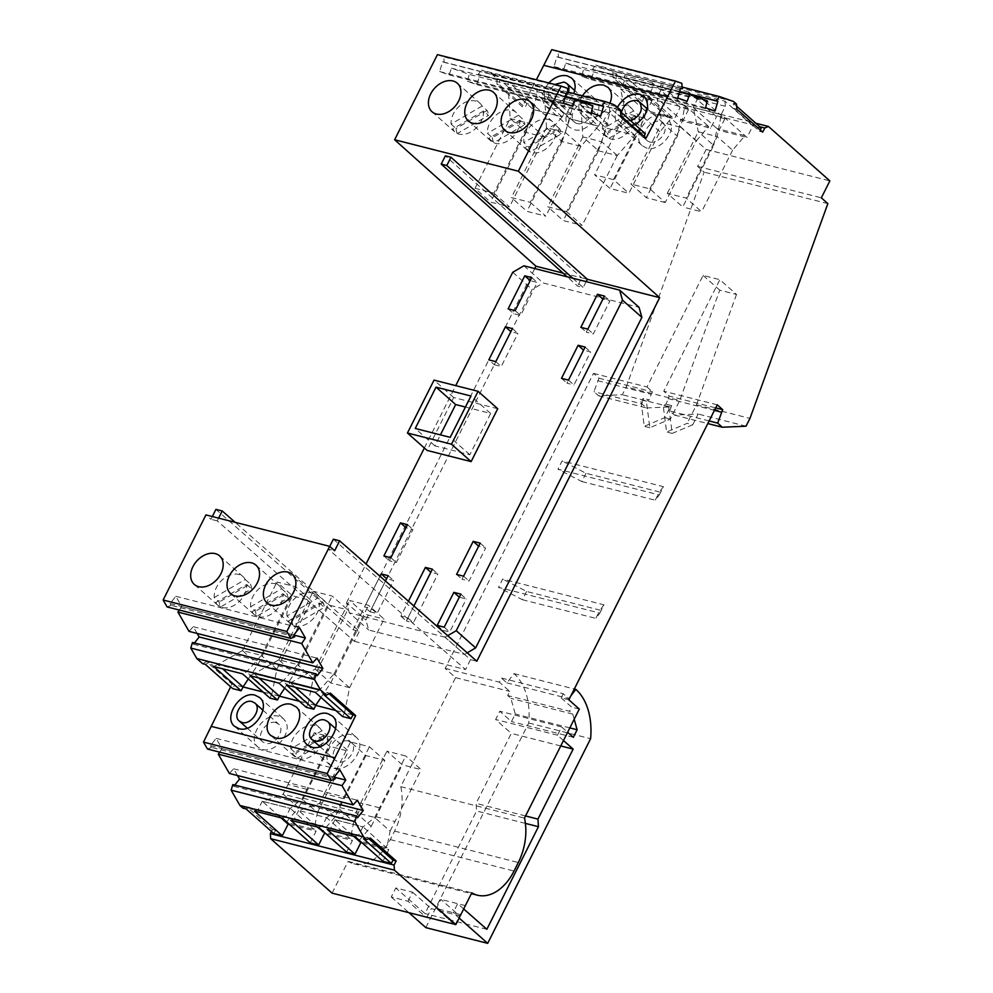 <?xml version="1.0" encoding="UTF-8"?>
<svg xmlns="http://www.w3.org/2000/svg" width="993" height="993" viewBox="0 0 993 993"><rect width="100%" height="100%" fill="white"/><g stroke="black" fill="none" stroke-linecap="round" stroke-linejoin="round"><path stroke-width="0.74" stroke-dasharray="4.96 3.72" d="M202.646 663.709L206.569 661.648L231.928 684.127L230.637 686.796M192.468 642.496L193.486 644.246L194.454 643.005M197.148 633.447L193.263 626.695L189.03 631.374M179.311 610.05L181.682 606.549L175.773 596.284L170.076 603.57L171.081 605.32L167.134 606.959M212.328 516.521L210.938 519.289L205.948 514.908M534.768 268.569L353.086 629.798L215.928 509.372M437.429 54.64L443.797 56.874L444.169 62.36L442.568 61.789L439.676 71.558L449.084 74.872L451.492 68.157L469.18 74.376L467.542 81.364L476.95 84.666L479.842 74.897L478.229 74.326L481.468 70.118L488.668 72.65L612.396 104.091M620.625 110.248L496.897 78.807L493.049 75.257A28.598 18.693 104.3 0 0 488.668 72.65M496.897 78.807L497.009 84.306L522.318 106.748L536.357 79.788M551.76 49.65L558.116 51.884L558.488 57.358L556.887 56.8L553.995 66.568L563.416 69.87L565.824 63.167L583.499 69.373L581.861 76.362L591.282 79.676L594.162 69.895L592.56 69.336L595.788 65.128L609.826 70.056L612.793 72.688L613.115 77.752L638.983 100.678L641.056 96.544L644.718 95.005L706.135 149.447L697.607 166.39L704.136 172.161L626.235 386.935L679.708 400.527L719.739 290.179L736.508 294.437L719.863 279.678L663.758 391.23L669.232 396.083L715.692 407.887M332.096 893.141L348.059 861.39A47.664 31.168 104.3 0 0 353.694 863.749A47.664 31.168 104.3 0 0 390.299 839.594L394.581 831.091A47.664 31.168 104.3 0 0 400.75 786.667L455.576 677.636L445.137 668.376L593.504 373.38L598.978 378.234L593.938 391.676L598.58 395.797L622.313 394.742L626.235 386.935M242.913 808.116L246.562 806.577L272.43 829.503L271.449 831.426M232.821 784.594L233.827 786.344L234.807 785.091M237.488 775.533L233.616 768.781L229.383 773.473M219.652 752.148L222.022 748.648L216.114 738.37L210.429 745.656L211.435 747.406L207.475 749.045M572.762 278.226L583.152 287.523L577.566 286.096L567.164 276.799M587.335 279.269L581.737 277.854L577.566 286.096M586.143 281.627L583.152 287.523M193.486 644.246L317.214 675.699M181.682 606.549L293.829 635.061M175.773 596.284L299.501 627.725M193.263 626.695L316.99 658.136M170.076 603.57L293.804 635.011M563.031 273.1L581.737 277.854L445.373 155.839M567.524 88.327L443.797 56.874M566.246 93.379L444.169 62.36M519.86 120.24L488.817 138.3A19.066 13.666 -48.4 0 0 490.989 141.056A19.066 13.666 -48.4 0 0 495.333 143.315A19.066 13.666 -48.4 0 0 512.189 137.58A19.066 13.666 -48.4 0 0 519.86 120.24L524.838 124.646A19.066 13.666 -48.4 0 0 523.435 119.681L518.458 115.262A19.066 13.666 -48.4 0 0 516.286 112.519A19.066 13.666 -48.4 0 0 511.954 110.26A19.066 13.666 -48.4 0 0 495.085 115.995A19.066 13.666 -48.4 0 0 487.414 133.335L492.391 137.742L523.435 119.681M492.391 137.742A19.066 13.666 -48.4 0 0 493.794 142.707L524.838 124.646M488.817 138.3L493.794 142.707M518.458 115.262L487.414 133.335M548.297 119.495A19.066 13.666 -48.4 0 0 531.441 125.23A19.066 13.666 -48.4 0 0 523.77 142.57L554.814 124.51A19.066 13.666 -48.4 0 0 552.642 121.754A19.066 13.666 -48.4 0 0 548.297 119.495M528.748 146.976A19.066 13.666 -48.4 0 0 530.15 151.941L561.182 133.881A19.066 13.666 -48.4 0 0 559.779 128.916L528.748 146.976L523.77 142.57M530.15 151.941L525.173 147.535A19.066 13.666 -48.4 0 0 527.345 150.291A19.066 13.666 -48.4 0 0 531.677 152.55A19.066 13.666 -48.4 0 0 548.546 146.815A19.066 13.666 -48.4 0 0 556.217 129.475L525.173 147.535M559.779 128.916L554.814 124.51M561.182 133.881L556.217 129.475M483.517 110.993A19.066 13.666 131.6 0 1 475.846 128.333A19.066 13.666 131.6 0 1 458.977 134.067A19.066 13.666 131.6 0 1 454.645 131.808A19.066 13.666 131.6 0 1 452.473 129.065L457.45 133.472L488.482 115.411L483.517 110.993L452.473 129.065M482.114 106.028L451.07 124.088A19.066 13.666 131.6 0 1 458.741 106.76A19.066 13.666 131.6 0 1 475.597 101.013A19.066 13.666 131.6 0 1 479.942 103.284A19.066 13.666 131.6 0 1 482.114 106.028L487.079 110.434A19.066 13.666 131.6 0 1 488.482 115.411M487.079 110.434L456.048 128.507A19.066 13.666 131.6 0 0 457.45 133.472M451.07 124.088L456.048 128.507M467.206 652.811L464.501 654.387L368.738 630.046L365.896 620.004L532.136 289.472L543.283 282.993L639.045 307.333M333.363 539.211L470.521 659.65L476.814 661.239M353.086 629.798L359.379 631.399L235.155 522.33M218.621 518.123L217.231 520.878L354.389 641.317L359.379 631.399M354.389 641.317L465.543 669.555L328.373 549.129L334.666 550.73M470.521 659.65L465.543 669.555M447.706 635.681L445.1 637.196L464.501 654.387M445.1 637.196L349.337 612.855L368.738 630.046M349.337 612.855L346.507 602.813L365.896 620.004M512.736 272.281L532.136 289.472M523.882 265.801L543.283 282.993M497.729 408.731L453.689 397.535L427.089 450.425M413.882 605.991L407.875 617.944L400.887 616.169L408.421 601.187M385.445 581.029L371.531 608.709L364.53 606.934L379.984 576.225M346.507 602.813L366.032 563.974M424.359 448.004L455.737 385.632M460.851 594.137L466.313 598.978L459.325 597.203L442.704 630.257L449.692 632.032L466.313 598.978M444.219 627.179L449.692 632.032M437.23 625.404L442.704 630.257M453.689 397.535L434.04 380.12M465.444 407.043L490.629 413.448L469.838 454.757L434.897 445.882L440.433 434.872M469.838 454.757L450.201 437.354M490.629 413.448L470.98 396.033M434.897 445.882L415.248 428.467M602.912 299.116L586.317 332.183L593.305 333.958L609.925 300.904L602.937 299.129M604.452 296.063L609.925 300.904M580.843 327.342L586.317 332.183M587.831 329.117L593.305 333.958M478.651 546.187L462.043 579.254L469.044 581.029L485.664 547.975L478.676 546.2M480.19 543.134L485.664 547.975M456.581 574.413L462.043 579.254M463.57 576.188L469.044 581.029M405.951 527.717L389.355 560.784L396.344 562.559L412.964 529.505L405.976 527.73M407.49 524.652L412.964 529.505M383.881 555.931L389.355 560.784M390.87 557.706L396.344 562.559M508.143 308.86L513.617 313.714L520.605 315.489L537.225 282.434L530.237 280.659L513.617 313.714M515.131 310.635L520.605 315.489M531.751 277.581L537.225 282.434M407.875 617.944L413.349 622.797L437.863 574.041L430.875 572.266L406.36 621.022L413.349 622.797M400.887 616.169L406.36 621.022M432.389 569.188L437.863 574.041M568.492 380.108L573.954 384.961L590.587 351.907L583.586 350.132L566.966 383.186L573.954 384.961M561.492 378.333L566.966 383.186M585.113 347.066L590.587 351.907M494.266 364.716L501.254 366.491L517.887 333.437L510.899 331.662L494.266 364.716L488.804 359.863M512.413 328.584L517.887 333.437M495.792 361.638L501.254 366.491M370.004 611.787L376.992 613.562L393.625 580.508L386.625 578.733L370.004 611.787L364.53 606.934M388.151 575.655L393.625 580.508M371.531 608.709L376.992 613.562M217.231 520.878L210.938 519.289M250.571 606.822L281.64 588.75A19.066 13.666 -48.4 0 0 279.443 585.944A19.066 13.666 -48.4 0 0 275.111 583.685A19.066 13.666 -48.4 0 0 258.217 589.445A19.066 13.666 -48.4 0 0 250.571 606.822L255.549 611.229A19.066 13.666 -48.4 0 0 256.976 616.181L287.995 598.134A19.066 13.666 -48.4 0 0 286.605 593.156L255.549 611.229M251.999 611.775A19.066 13.666 -48.4 0 0 254.146 614.481A19.066 13.666 -48.4 0 0 258.478 616.74A19.066 13.666 -48.4 0 0 275.322 611.03A19.066 13.666 -48.4 0 0 283.017 593.727L251.999 611.775L256.976 616.181M281.64 588.75L286.605 593.156M283.017 593.727L287.995 598.134M286.927 616.057A19.066 13.666 131.6 0 1 294.561 598.692A19.066 13.666 131.6 0 1 311.454 592.933A19.066 13.666 131.6 0 1 315.786 595.192A19.066 13.666 131.6 0 1 317.983 597.985L322.961 602.391A19.066 13.666 131.6 0 1 324.339 607.368L293.32 625.429A19.066 13.666 131.6 0 1 291.905 620.464L286.927 616.057L317.983 597.985M288.355 621.022L319.374 602.962A19.066 13.666 131.6 0 1 311.665 620.265A19.066 13.666 131.6 0 1 294.834 625.987A19.066 13.666 131.6 0 1 290.502 623.728A19.066 13.666 131.6 0 1 288.355 621.022L293.32 625.429M322.961 602.391L291.905 620.464M319.374 602.962L324.339 607.368M214.227 597.587L245.283 579.502A19.066 13.666 -48.4 0 0 243.086 576.71A19.066 13.666 -48.4 0 0 238.754 574.451A19.066 13.666 -48.4 0 0 221.861 580.21A19.066 13.666 -48.4 0 0 214.227 597.587L219.205 601.994A19.066 13.666 -48.4 0 0 220.62 606.946L251.639 588.899A19.066 13.666 -48.4 0 0 250.261 583.921L219.205 601.994M215.655 602.54A19.066 13.666 -48.4 0 0 217.802 605.246A19.066 13.666 -48.4 0 0 222.134 607.505A19.066 13.666 -48.4 0 0 238.978 601.795A19.066 13.666 -48.4 0 0 246.674 584.492L215.655 602.54L220.62 606.946M246.674 584.492L251.639 588.899M245.283 579.502L250.261 583.921M294.809 636.761L171.081 605.32M329.738 546.411L328.373 549.129M442.568 61.789L566.283 93.23M467.542 81.364L591.269 112.805M476.95 84.666L600.678 116.107M565.166 97.041L451.492 68.157M592.908 105.817L469.18 74.376M439.676 71.558L563.403 103.011M449.084 74.872L572.812 106.313M479.842 74.897L565.29 96.606M548.831 82.953C541.458 92.113 540.49 99.896 545.951 106.301L550.271 108.547C560.313 109.615 568.133 104.625 573.755 93.578M582.382 95.775C577.616 103.93 577.591 110.521 582.295 115.536L586.627 117.782C596.458 118.887 604.228 114.034 609.938 103.235M617.423 107.281C613.997 114.642 614.406 120.476 618.651 124.77L622.971 127.03C626.806 127.923 630.903 127.191 635.247 124.808M620.625 110.149L544.4 90.785L544.561 96.458L573.371 103.781L598.58 126.136L569.783 118.812L571.757 115.027L564.21 113.103L562.237 116.889L533.44 109.578L535.401 105.779L527.022 103.657L525.049 107.443L522.318 106.748M598.58 126.136L600.554 122.338L608.101 124.262L606.14 128.047L634.937 135.371L636.91 131.585L645.289 133.707M643.936 136.326L643.327 137.506L618.006 115.064L620.737 115.759M646.046 138.188L643.327 137.506M671.33 125.118L667.743 117.335L663.411 115.076C648.863 110.223 630.654 137.009 642.459 145.872L646.791 148.131C657.304 151.507 672.807 136.972 671.33 125.118M649.869 142.024A11.916 8.54 -48.4 0 0 662.741 135.693A11.916 8.54 -48.4 0 0 662.964 122.772A11.916 8.54 -48.4 0 0 660.258 121.357A11.916 8.54 -48.4 0 0 647.374 127.675A11.916 8.54 -48.4 0 0 647.151 140.609A11.916 8.54 -48.4 0 0 649.869 142.024M630.766 120.836L626.124 120.972L623.418 119.57L621.345 112.494M597.24 101.658L595.043 98.866L590.711 96.606C576.163 91.753 557.954 118.527 569.759 127.402L574.091 129.661C586.789 133.881 604.29 112.693 597.24 101.658M577.169 123.542A11.916 8.54 -48.4 0 0 590.053 117.224A11.916 8.54 -48.4 0 0 590.264 104.29A11.916 8.54 -48.4 0 0 587.558 102.875A11.916 8.54 -48.4 0 0 574.674 109.205A11.916 8.54 -48.4 0 0 574.451 122.127A11.916 8.54 -48.4 0 0 577.169 123.542M568.43 92.225C565.141 99.648 560.139 103.073 553.424 102.502L550.718 101.087C546.92 95.986 548.285 90.45 554.789 84.467M633.596 110.893L631.399 108.1L627.067 105.841C616.504 102.44 600.939 117.124 602.528 128.966L633.596 110.893L638.561 115.3L607.505 133.385L608.932 138.337L639.951 120.29L638.561 115.3M634.974 115.871L603.955 133.931L606.102 136.637L610.434 138.896C620.96 142.272 636.463 127.737 634.974 115.871L639.951 120.29M603.955 133.931L608.932 138.337M602.528 128.966L607.505 133.385M620.687 111.899L617.944 109.466L618.006 115.064M571.757 115.027L544.4 90.785L496.934 78.72M634.937 135.371L609.615 112.929L609.553 107.331L636.91 131.585M566.618 211.596L582.171 225.386L563.292 220.583L547.739 206.805L566.618 211.596L601.721 141.8L582.854 136.897L598.444 150.713L563.292 220.583M582.841 137.009L547.739 206.805M598.394 150.787L617.274 155.591L634.862 135.309L606.14 128.047M598.444 150.713L606.065 127.985L580.917 105.692L582.854 136.897M617.274 155.591L582.171 225.386M617.323 155.504L601.721 141.8M609.615 112.929L580.818 105.606L609.714 113.016L601.733 141.689M608.101 124.262L580.756 100.02L580.818 105.606M546.51 127.663L544.561 96.458L569.721 118.75L598.518 126.074L580.917 146.343L562.05 141.552L546.51 127.663L565.377 132.565L573.371 103.781L573.209 98.096L600.554 122.338M527.022 103.657L499.665 79.415L499.727 85.001L497.009 84.306M499.727 85.001L525.049 107.443M535.401 105.779L508.056 81.538L508.118 87.136L533.44 109.578M562.237 116.889L544.574 137.108L525.694 132.317L510.154 118.415L508.217 87.223L537.014 94.546L536.853 88.861L564.21 113.103M536.915 94.447L508.118 87.136M493.918 193.126L509.471 206.904L490.592 202.113L475.039 188.322L493.918 193.126L529.021 123.331L537.014 94.546L562.162 116.826L533.365 109.515L525.744 132.23M475.039 188.322L510.154 118.415M525.694 132.317L490.592 202.113M510.154 118.527L529.021 123.331M544.574 137.108L509.471 206.904M529.033 123.219L544.623 137.034M562.1 141.478L569.783 118.812M530.262 202.361L545.815 216.151L526.948 211.348L511.395 197.57L530.262 202.361L565.377 132.565M546.498 127.762L511.395 197.57M562.05 141.552L526.948 211.348M580.917 146.343L545.815 216.151M565.377 132.454L580.967 146.269M573.271 103.694L544.462 96.371M496.897 78.67L620.625 110.124M565.34 96.47L478.229 74.326M567.773 92.051L481.468 70.118M681.843 83.325L558.116 51.884M680.565 88.389L558.488 57.358M556.887 56.8L680.615 88.24M581.861 76.362L705.589 107.803M591.282 79.676L715.01 111.117M679.485 92.051L565.824 63.167M707.227 100.827L583.499 69.373M553.995 66.568L677.722 98.009M563.416 69.87L687.144 101.323M594.162 69.895L679.622 91.617M682.092 87.061L595.788 65.128M733.554 101.509L609.826 70.056M679.659 91.468L592.56 69.336M736.521 104.128L733.38 103.334L733.703 108.398L759.558 131.324L760.253 129.946M736.657 106.239L733.38 103.334M761.221 128.023L752.843 125.888L724.989 101.199L697.024 94.099L697.359 99.163L693.201 107.43L721.154 114.53L747.021 137.456L752.843 125.888M684.81 105.295L656.845 98.195L684.81 105.295L688.968 97.029L688.633 91.964L716.487 116.653L724.878 118.775L697.024 94.099M688.633 91.964L660.68 84.852L661.003 89.929L656.845 98.195M648.466 96.06L620.501 88.948L648.466 96.06L652.612 87.794L652.289 82.729L680.143 107.405L688.534 109.54L660.68 84.852M652.289 82.729L624.324 75.617L624.659 80.694L620.501 88.948M612.793 72.688L615.945 73.482L643.787 98.17L652.178 100.305L624.324 75.617M762.711 132.119L759.558 131.324M641.056 96.544L759.757 126.707M615.945 73.482L616.268 78.559L642.123 101.485L638.983 100.678M642.123 101.485L643.787 98.17M652.178 100.305L646.356 111.874L674.321 118.974L680.143 107.405M688.534 109.54L682.712 121.109L710.665 128.221L716.487 116.653M724.878 118.775L719.056 130.356L747.021 137.456M736.843 109.205L733.703 108.398M616.268 78.559L613.115 77.752M646.356 111.874L644.345 110.086L672.311 117.199L674.321 118.974M659.873 131.746L644.457 118.08L648.59 96.172L672.311 117.199L659.873 131.746L628.904 193.3L610.037 188.509L594.621 174.842L613.488 179.634L628.904 193.3M652.612 87.794L624.659 80.694M640.994 126.943L644.345 110.086L620.625 89.06L625.578 113.276L640.994 126.943L610.037 188.509M613.488 179.634L644.457 118.08L625.578 113.276L594.621 174.842M682.712 121.109L680.701 119.334L677.35 136.19L646.381 197.744L630.965 184.077L649.844 188.881L665.26 202.547L696.217 140.981L680.801 127.315L684.934 105.407L710.665 128.221M696.217 140.981L708.654 126.434L680.701 119.334L656.981 98.307L661.934 122.524L677.35 136.19M688.968 97.029L661.003 89.929M665.26 202.547L646.381 197.744M649.844 188.881L680.801 127.315L661.934 122.524L630.965 184.077M724.989 101.199L725.312 106.276L721.154 114.53M719.056 130.356L717.045 128.569L745.011 135.669L732.573 150.216L717.157 136.55L721.29 114.642L693.201 107.43M713.694 145.425L717.045 128.569L693.325 107.542L698.278 131.759L713.694 145.425L682.737 206.978L667.321 193.325L686.188 198.116L701.604 211.782L682.737 206.978M725.312 106.276L697.359 99.163M732.573 150.216L701.604 211.782M667.321 193.325L698.278 131.759L717.157 136.55L686.188 198.116M692.754 424.756L672.211 433.42L668.723 406.82L671.64 405.591L669.779 410.953L674.421 415.074L698.153 414.019L692.754 424.756L687.168 423.328L666.626 432.005L663.138 405.405L666.042 404.176L669.232 396.083M672.211 433.42L666.626 432.005M668.723 406.82L663.138 405.405M736.508 294.437L696.49 404.796L687.168 423.328M644.718 95.005L755.847 123.244M706.135 149.447L829.863 180.887M697.607 166.39L821.335 197.83M827.864 203.615L704.136 172.161M696.49 404.796L749.963 418.388M593.504 373.38L646.977 386.972L703.081 275.421L719.863 279.678M703.081 275.421L719.739 290.179M216.114 738.37L339.842 769.823M210.429 745.656L334.144 777.097M335.162 778.86L211.435 747.406M222.022 748.648L334.182 777.147M233.616 768.781L357.343 800.234M233.827 786.344L357.554 817.785M454.037 924.123L436.349 908.446L460.814 914.665L453.143 912.728L459.114 918.029M408.036 901.259L412.579 892.21L395.797 887.953L391.254 896.989L408.036 901.259L425.724 916.936M391.254 896.989L408.942 912.666M426.953 917.247L431.285 908.645L459.598 915.831L440.892 899.41L436.349 908.446M412.579 892.21L431.285 908.645M454.993 924.98L459.598 915.831M348.059 861.39L471.787 892.831M465.357 905.628L440.892 899.41M400.75 786.667L524.478 818.108M463.694 908.967L457.661 903.68L453.143 912.728M570.901 695.783L568.728 698.588L563.254 693.735L501.391 678.02L499.318 682.141L509.757 691.401L507.684 695.534L510.874 698.364L515.268 714.041L511.469 721.601L499.777 711.236L495.631 719.503L511.296 733.38L476.094 803.374L476.578 810.971L424.979 913.572L395.797 887.953M568.865 699.829L561.169 697.868L563.254 693.735M561.169 697.868L571.62 707.128L569.535 711.261L507.684 695.534M574.19 719.267L572.738 714.091L569.535 711.261M563.49 740.542L557.495 735.217L561.641 726.963L567.648 732.275M486.843 929.299L424.979 913.572M425.823 927.623L528.735 722.991A61.963 40.514 104.3 0 0 514.002 673.651L506.864 682.861L501.391 678.02M528.735 722.991L590.599 738.718M514.002 673.651L574.314 688.993M561.641 726.963L499.777 711.236M557.495 735.217L495.631 719.503M455.576 677.636L509.757 691.401M579.304 709.076L571.62 707.128M572.738 714.091L510.874 698.364M569.833 727.906L515.268 714.041M573.333 737.315L511.469 721.601M506.864 682.861L568.728 698.588M599.859 613.103L604.017 604.849L502.657 579.08L498.511 587.347L599.859 613.103L595.825 618.366L599.983 610.112L526.588 591.456L502.657 579.08M659.29 494.948L663.448 486.682L562.088 460.926L557.929 469.18L659.29 494.948L655.256 500.211L659.414 491.945L586.019 473.289L562.088 460.926M717.231 404.821L663.758 391.23M445.137 668.376L499.318 682.141M663.448 486.682L659.414 491.945M586.019 473.289L581.861 481.555L557.929 469.18M581.861 481.555L655.256 500.211M604.017 604.849L599.983 610.112M526.588 591.456L522.43 599.722L498.511 587.347M522.43 599.722L595.825 618.366M598.58 395.797L646.468 407.962L641.813 403.853L593.938 391.676M641.813 403.853L643.675 398.491L649.261 399.906L646.356 401.135L649.844 427.735L670.387 419.071L679.708 400.527M597.724 380.704L651.209 394.295L649.261 399.906M598.978 378.234L652.451 391.825L651.209 394.295M646.977 386.972L652.451 391.825M646.468 407.962L670.188 406.919L664.789 417.643L644.258 426.32L640.77 399.707L643.675 398.491M670.387 419.071L664.789 417.643M649.844 427.735L644.258 426.32M646.356 401.135L640.77 399.707M670.188 406.919L622.313 394.742M525.396 823.383L476.578 810.971M525.558 815.948L476.094 803.374M560.76 745.954L511.296 733.38M382.95 861.316L388.772 849.747L386.761 847.96L360.31 841.245M362.321 843.02L388.772 849.747M346.607 852.081L352.428 840.512L326.697 817.698L298.608 810.487L326.697 817.698L338.352 808.203L353.769 821.869L384.837 760.402L369.421 746.748L350.554 741.945L365.97 755.611L384.837 760.402M325.965 833.785L352.428 840.512M310.263 842.846L316.072 831.278L314.061 829.49L287.61 822.763M289.621 824.55L316.072 831.278M273.907 833.599L275.57 830.297L249.715 807.371L246.562 806.577M272.43 829.503L275.57 830.297M355.109 836.627L358.758 835.088L362.917 826.821L334.951 819.721L353.595 836.243M359.267 840.314L371.245 826.313L355.829 812.646L374.696 817.45L390.112 831.116L386.761 847.96L362.917 826.821M327.144 829.527L330.793 827.988L334.951 819.721M318.753 827.392L322.402 825.853L326.56 817.587M282.409 818.158L286.058 816.606L290.217 808.352L262.251 801.239L280.907 817.773M286.567 821.844L298.545 807.843L283.129 794.177L301.996 798.968L317.412 812.634L314.061 829.49L290.217 808.352M254.444 811.045L258.093 809.506L262.251 801.239M306.849 789.323L287.982 784.52L283.129 794.177L262.388 801.351L290.341 808.463L301.996 798.968L333.077 737.501L314.198 732.71L329.614 746.376L348.493 751.167L333.077 737.501M317.412 812.634L348.493 751.167M287.982 784.52L314.198 732.71M298.545 807.843L329.614 746.376M365.97 755.611L334.889 817.078L319.473 803.411L298.732 810.598L317.251 827.008M290.8 820.28L294.449 818.741L298.608 810.487M294.449 818.741L322.402 825.853M353.769 821.869L350.417 838.725L323.954 832.01M334.889 817.078L322.911 831.079M343.206 798.558L324.326 793.767L319.473 803.411L338.352 808.203L369.421 746.748M324.326 793.767L350.554 741.945M379.549 807.793L360.682 803.002L355.829 812.646L335.075 819.833L363.041 826.933L374.696 817.45L405.765 755.983L386.898 751.18L402.314 764.846L421.193 769.649L405.765 755.983M330.793 827.988L358.758 835.088M390.112 831.116L421.193 769.649M371.245 826.313L402.314 764.846M360.682 803.002L386.898 751.18M363.488 838.762L367.149 837.223L370.29 838.018M367.149 837.223L368.775 838.663M246.053 808.91L249.715 807.371M258.093 809.506L286.058 816.606M335.721 710.467L344.472 712.689L319.175 690.272L315.265 692.332M335.783 710.529L344.546 712.751L349.573 687.727L384.092 619.086L368.54 605.296L349.66 600.504L365.213 614.295L384.092 619.086M299.377 701.232L308.128 703.454L282.831 681.024L278.909 683.097M299.439 701.281L308.19 703.516L313.217 678.492L347.736 609.851L332.183 596.061L313.316 591.269L328.869 605.047L347.736 609.851M263.021 691.984L271.784 694.219L246.574 671.876L217.777 664.565L222.519 668.761M263.083 692.047L271.846 694.268L276.873 669.257L311.392 600.604L295.84 586.826L276.96 582.035L292.513 595.812L311.392 600.604M243.049 686.957L234.658 684.822L209.287 662.343L205.377 664.404M231.928 684.127L234.658 684.822L232.734 688.645M276.91 669.17L257.994 664.454L242.491 650.589L261.358 655.38L246.574 671.876L242.565 673.862M242.416 650.638L217.678 664.466L246.475 671.789M217.678 664.466L213.768 666.539M279.393 696.192L271.846 694.268L269.922 698.104M315.737 705.427L308.19 703.516L306.266 707.339M313.254 678.405L294.35 673.701L278.834 659.824L297.714 664.615L282.931 681.124L254.134 673.8L258.875 677.996M278.76 659.886L254.034 673.713L282.831 681.024M254.034 673.713L250.112 675.774M352.925 714.886L344.546 712.751L342.622 716.574M319.175 690.272L290.378 682.948L286.468 685.009M349.61 687.64L330.694 682.936L315.178 669.059L334.058 673.862L319.274 690.358L290.477 683.035L295.219 687.243M290.378 682.948L315.116 669.121M323.656 694.467L327.566 692.394L330.297 693.089M327.566 692.394L329.068 693.735M206.569 661.648L209.287 662.343M321.943 730.724L319.696 727.844L315.364 725.585C304.764 722.159 289.149 736.98 290.85 748.821L321.943 730.724L326.92 735.143L295.815 753.24L297.279 758.168L328.261 740.145L326.92 735.143M323.284 735.739L292.314 753.761L294.412 756.381L298.744 758.64C309.22 761.991 324.674 747.592 323.284 735.739L328.261 740.145M290.85 748.821L295.815 753.24M292.314 753.761L297.279 758.168M285.55 721.402L283.353 718.597L279.021 716.338C264.473 711.485 246.264 738.271 258.056 747.133L262.388 749.392C275.086 753.625 292.6 732.437 285.55 721.402M275.855 722.631C266.769 719.602 255.375 736.322 262.748 741.883L265.466 743.285C274.552 746.326 285.934 729.594 278.561 724.046L275.855 722.631M335.088 767.874C349.623 772.728 367.844 745.966 356.053 737.079L351.721 734.82C338.973 730.575 321.434 751.9 328.609 762.909L330.756 765.615L335.088 767.874M348.555 741.113C339.469 738.084 328.075 754.804 335.448 760.353L338.166 761.768C347.252 764.796 358.634 748.064 351.261 742.528L348.555 741.113M248.3 678.939L257.994 664.454M242.491 650.589L276.96 582.035M261.358 655.38L295.84 586.826M258.031 664.367L292.513 595.812M276.873 669.257L261.283 655.442M284.656 688.186L294.35 673.701M278.834 659.824L313.316 591.269M297.714 664.615L332.183 596.061M294.387 673.614L328.869 605.047M313.217 678.492L297.639 664.677M321 697.421L330.694 682.936M315.178 669.059L349.66 600.504M334.058 673.862L368.54 605.296M330.731 682.849L365.213 614.295M349.573 687.727L333.983 673.912M746.028 426.196L698.153 414.019M709.126 420.958L669.779 410.953M667.979 398.565L714.439 410.37M671.64 405.591L666.042 404.176M674.421 415.074L707.81 423.564M493.049 75.257L616.765 106.71M390.299 839.594L514.026 871.047M394.581 831.091L518.309 862.532M303.349 798.273L322.228 803.076M339.705 807.52L358.572 812.311M376.049 816.755L394.929 821.546M516.286 112.519L493.658 92.461M527.345 150.291L504.717 130.232M457.314 83.226L479.942 103.284M254.146 614.481L230.649 593.653M266.993 602.888L290.502 623.728M217.802 605.246L194.293 584.418M644.308 96.569L667.743 117.335M647.151 140.609L623.418 119.57M571.608 78.087L595.043 98.866M574.451 122.127L550.718 101.087M607.964 87.334L631.399 108.1M353.694 863.749L471.377 893.663M295.889 706.743L319.696 727.844M259.545 697.508L283.353 718.597M247.22 728.117L262.748 741.883M332.245 715.978L356.053 737.079M319.92 746.587L335.448 760.353M292.29 574.351L315.786 595.192M618.651 124.77L642.459 145.872M279.443 585.944L255.933 565.116M307.321 744.837L330.756 765.615M606.102 136.637L582.295 115.536M262.884 710.156L278.561 724.046M552.642 121.754L530.001 101.696M569.759 127.402L545.951 106.301M490.989 141.056L468.361 120.997M662.964 122.772L647.411 108.982M432.017 111.75L454.645 131.808M335.584 728.626L351.261 742.528M243.086 576.71L219.59 555.881M270.965 735.602L294.412 756.381M258.056 747.133L234.621 726.367M590.264 104.29L574.711 90.5"/><path stroke-width="1.49" d="M230.637 686.796L203.491 742.106L207.475 749.045L331.203 780.498L335.162 778.86L334.144 777.097L339.842 769.823L345.75 780.088L342.002 785.612L353.111 804.913L357.343 800.234L363.252 810.499L357.554 817.785L356.549 816.035L354.861 821.608L363.674 836.938L366.64 839.557L370.29 838.018L396.157 860.943L394.072 865.077L394.407 870.141L455.824 924.582L471.787 892.831A47.664 31.168 104.3 0 0 477.422 895.19A47.664 31.168 104.3 0 0 514.026 871.047L518.309 862.532A47.664 31.168 104.3 0 0 524.478 818.108L579.304 709.076L568.865 699.829L717.231 404.821L722.705 409.675L717.666 423.13L709.126 420.958M194.454 643.005L199.171 636.972L322.899 668.413L317.214 675.699L316.196 673.949L314.508 679.522L320.528 689.974L196.8 658.52L202.646 663.709L205.377 664.404L232.734 688.645L241.113 690.78L243.049 686.957L263.083 692.047M196.8 658.52L190.78 648.081L192.468 642.496L316.196 673.949M199.171 636.972L197.148 633.447M293.829 635.061L305.41 638.002L301.661 643.526L312.758 662.827L189.03 631.374L177.933 612.085L179.311 610.05M286.865 631.461L290.862 638.4L167.134 606.959L163.137 600.02L205.948 514.908L329.676 546.349L286.865 631.461L163.137 600.02M235.155 522.33L222.221 510.961L215.928 509.372L212.328 516.521M565.29 96.606L603.57 106.338L600.678 116.107L591.269 112.805L592.908 105.817L575.22 99.598L572.812 106.313L563.403 103.011L566.283 93.23L567.897 93.801L567.524 88.327L561.157 86.093L518.358 171.206L394.631 139.765L535.947 266.211L534.768 268.569M394.631 139.765L437.429 54.64L561.157 86.093M679.622 91.617L717.889 101.348L715.01 111.117L705.589 107.803L707.227 100.827L689.552 94.608L687.144 101.323L677.722 98.009L680.615 88.24L682.216 88.799L681.843 83.325L675.488 81.091L551.76 49.65L536.357 79.788M455.824 924.582L332.096 893.141L270.679 838.7L270.344 833.624L394.072 865.077M271.449 831.426L270.344 833.624M363.674 836.938L239.946 805.484L242.913 808.116L246.053 808.91L273.907 833.599L282.297 835.734L254.444 811.045L282.409 818.158L310.263 842.846L318.641 844.969L290.8 820.28L318.753 827.392L346.607 852.081L354.998 854.216L327.144 829.527L355.109 836.627L382.95 861.316L391.341 863.451L363.488 838.762L366.64 839.557M239.946 805.484L231.133 790.167L232.821 784.594L356.549 816.035M234.807 785.091L239.524 779.058L237.488 775.533M353.111 804.913L229.383 773.473L218.274 754.171L219.652 752.148M567.164 276.799L441.202 164.081L446.788 165.508L572.762 278.226M441.202 164.081L445.373 155.839L450.959 157.254L587.335 279.269L586.143 281.627M450.959 157.254L446.788 165.508M314.508 679.522L190.78 648.081M290.862 638.4L294.809 636.761L293.804 635.011L299.501 627.725L305.41 638.002M301.661 643.526L177.933 612.085M312.758 662.827L316.99 658.136L322.899 668.413M587.335 279.269L659.675 297.664L476.814 661.239L339.656 540.813L334.666 550.73L329.676 546.349M518.358 171.206L659.675 297.664M535.947 266.211L563.031 273.1M567.897 93.801L566.246 93.379M525.669 99.437A19.066 13.666 -48.4 0 0 505.065 109.553A19.066 13.666 -48.4 0 0 504.717 130.232A19.066 13.666 -48.4 0 0 509.049 132.491A19.066 13.666 -48.4 0 0 529.654 122.375A19.066 13.666 -48.4 0 0 530.001 101.696A19.066 13.666 -48.4 0 0 525.669 99.437M452.969 80.967A19.066 13.666 131.6 0 1 457.314 83.226A19.066 13.666 131.6 0 1 456.954 103.893A19.066 13.666 131.6 0 1 436.349 114.009A19.066 13.666 131.6 0 1 432.017 111.75A19.066 13.666 131.6 0 1 432.365 91.083A19.066 13.666 131.6 0 1 452.969 80.967M489.326 90.202A19.066 13.666 -48.4 0 0 468.721 100.318A19.066 13.666 -48.4 0 0 468.361 120.997A19.066 13.666 -48.4 0 0 472.705 123.256A19.066 13.666 -48.4 0 0 493.31 113.14A19.066 13.666 -48.4 0 0 493.658 92.461A19.066 13.666 -48.4 0 0 489.326 90.202M455.737 385.632L512.736 272.281L523.882 265.801L619.657 290.142L639.045 307.333L641.888 317.375L475.647 647.895L467.206 652.811M619.657 290.142L622.487 300.171L641.888 317.375M622.487 300.171L456.246 630.704L475.647 647.895M456.246 630.704L447.706 635.681M460.851 594.137L444.219 627.179L437.23 625.404L453.863 592.349L460.851 594.137M407.44 433.01L427.089 450.425L471.129 461.608L497.729 408.731L478.08 391.316L451.48 444.206L407.44 433.01L434.04 380.12L478.08 391.316M597.463 294.288L604.452 296.063L587.831 329.117L580.843 327.342L597.463 294.288L602.912 299.116M473.202 541.359L480.19 543.134L463.57 576.188L456.581 574.413L473.202 541.359L478.651 546.187M400.502 522.877L407.49 524.652L390.87 557.706L383.881 555.931L400.502 522.877L405.951 527.717M508.143 308.86L524.763 275.806L531.751 277.581L515.131 310.635L508.143 308.86M408.421 601.187L425.401 567.413L432.389 569.188L413.882 605.991M568.492 380.108L561.492 378.333L578.125 345.279L585.113 347.066L568.492 380.108M512.413 328.584L495.792 361.638L488.804 359.863L505.425 326.809L512.413 328.584M379.984 576.225L381.163 573.88L388.151 575.655L385.445 581.029M366.032 563.974L424.359 448.004M453.863 592.349L459.312 597.19M471.129 461.608L451.48 444.206M415.248 428.467L450.201 437.354L470.98 396.033L436.026 387.146L415.248 428.467M440.433 434.872L455.675 404.561L465.444 407.043M455.675 404.561L436.026 387.146M524.763 275.806L530.225 280.647M425.401 567.413L430.863 572.253M578.125 345.279L583.574 350.119M505.425 326.809L510.874 331.637M381.163 573.88L386.612 578.708M222.221 510.961L218.621 518.123M271.325 605.147A19.066 13.666 131.6 0 1 266.993 602.888A19.066 13.666 131.6 0 1 265.665 585.063A19.066 13.666 131.6 0 1 287.945 572.092A19.066 13.666 131.6 0 1 292.29 574.351A19.066 13.666 131.6 0 1 291.942 595.03A19.066 13.666 131.6 0 1 271.325 605.147M215.258 553.622A19.066 13.666 -48.4 0 0 192.965 566.593A19.066 13.666 -48.4 0 0 194.293 584.418A19.066 13.666 -48.4 0 0 198.625 586.677A19.066 13.666 -48.4 0 0 219.242 576.561A19.066 13.666 -48.4 0 0 219.59 555.881A19.066 13.666 -48.4 0 0 215.258 553.622M234.981 595.912A19.066 13.666 -48.4 0 0 255.586 585.796A19.066 13.666 -48.4 0 0 255.933 565.116A19.066 13.666 -48.4 0 0 254.233 563.9A19.066 13.666 -48.4 0 0 251.601 562.857A19.066 13.666 -48.4 0 0 230.997 572.973A19.066 13.666 -48.4 0 0 230.649 593.653A19.066 13.666 -48.4 0 0 234.981 595.912M339.656 540.813L333.363 539.211L329.738 546.411M575.22 99.598L565.166 97.041M573.755 93.578C576.139 86.999 575.431 81.836 571.608 78.087L567.288 75.84C560.946 74.624 554.789 76.995 548.831 82.953M609.938 103.235C612.52 96.495 611.862 91.195 607.964 87.334L603.645 85.075C595.626 83.834 588.539 87.396 582.382 95.775M635.247 124.808C647.697 115.411 650.725 106.003 644.308 96.569L639.989 94.323C630.915 93.143 623.393 97.463 617.423 107.281M620.687 111.899L645.289 133.707L643.936 136.326M543.866 65.352L667.594 96.793L646.046 138.188L620.737 115.759L620.625 110.149M621.345 112.494C624.026 104.141 629.165 100.156 636.761 100.529L639.455 101.931C643.588 109.453 640.696 115.759 630.766 120.836M554.789 84.467L564.061 82.047L566.767 83.462C568.939 85.559 569.498 88.489 568.43 92.225M675.488 81.091L667.594 96.793M620.662 110.161L616.765 106.71A28.598 18.693 104.3 0 0 612.396 104.091L605.196 101.571L601.957 105.779L565.34 96.47M605.196 101.571L567.773 92.051M682.216 88.799L680.565 88.389M689.552 94.608L679.485 92.051M759.757 126.707L764.784 127.998L762.711 132.119L736.843 109.205L736.521 104.128L733.554 101.509L719.515 96.569L682.092 87.061M719.515 96.569L716.288 100.777L679.659 91.468M760.253 129.946L761.221 128.023L736.657 106.239M755.847 123.244L768.433 126.446L764.784 127.998M707.81 423.564L722.308 427.238L746.028 426.196L749.963 418.388L827.864 203.615L821.335 197.83L829.863 180.887L768.433 126.446M320.528 689.974L326.374 695.162L330.297 693.089L355.655 715.568L327.218 773.559L331.203 780.498M722.308 427.238L717.666 423.13M716.288 100.777L717.889 101.348M601.957 105.779L603.57 106.338M342.002 785.612L218.274 754.171M334.182 777.147L345.75 780.088M239.524 779.058L363.252 810.499M354.861 821.608L231.133 790.167M459.114 918.029L487.687 943.35L425.823 927.623L408.942 912.666M425.724 916.936L454.037 924.123M487.687 943.35L590.599 738.718A61.963 40.514 104.3 0 0 575.853 689.378L570.901 695.783M567.648 732.275L573.333 737.315L577.132 729.756L574.19 719.267M463.694 908.967L486.843 929.299L538.442 826.697L537.958 819.101L573.16 749.107L563.49 740.542M574.314 688.993L575.853 689.378M577.132 729.756L569.833 727.906M538.442 826.697L525.396 823.383M537.958 819.101L525.558 815.948M573.16 749.107L560.76 745.954M368.775 838.663L393.005 860.137L396.157 860.943M393.005 860.137L391.341 863.451M360.31 841.245L358.808 840.86L360.819 842.647L362.321 843.02M360.819 842.647L354.998 854.216M317.251 827.008L325.965 833.785M324.463 833.4L318.641 844.969M287.61 822.763L286.108 822.378L288.119 824.165L289.621 824.55M288.119 824.165L282.297 835.734M270.679 838.7L394.407 870.141M353.595 836.243L358.808 840.86L359.267 840.314M280.907 817.773L286.108 822.378L286.567 821.844M323.954 832.01L322.452 831.625L322.911 831.079M327.218 773.559L203.491 742.106M211.385 726.404L335.113 757.858M295.219 687.243L315.675 705.378L335.721 710.467M321 697.421L315.675 705.378L335.783 710.529M258.875 677.996L279.331 696.13L299.377 701.232M284.656 688.186L279.393 696.192L299.439 701.281M222.519 668.761L242.975 686.895L263.021 691.984M248.3 678.939L243.049 686.957M326.374 695.162L323.656 694.467L351.001 718.709L342.622 716.574L315.265 692.332L286.468 685.009L313.813 709.263L306.266 707.339L278.909 683.097L250.112 675.774L277.469 700.015L269.922 698.104L242.565 673.862L213.768 666.539L241.113 690.78M279.393 696.192L277.469 700.015M315.737 705.427L313.813 709.263M329.068 693.735L352.925 714.886L351.001 718.709M352.925 714.886L355.655 715.568M238.965 728.639C253.513 733.492 271.412 706.445 259.545 697.508L255.201 695.237C240.641 690.371 222.767 717.442 234.621 726.367L238.965 728.639M311.665 747.108C326.213 751.974 344.099 724.915 332.245 715.978L327.901 713.706C313.341 708.841 295.467 735.912 307.321 744.837L311.665 747.108M275.322 737.873C289.869 742.727 307.756 715.68 295.889 706.743L291.545 704.471C276.997 699.606 259.111 726.677 270.965 735.602L275.322 737.873M252.11 701.592C243.012 698.551 231.828 715.457 239.251 721.042L241.969 722.457C251.068 725.498 262.239 708.592 254.829 703.007L252.11 701.592M324.81 720.062C315.712 717.033 304.528 733.926 311.951 739.524L314.669 740.939C323.768 743.98 334.939 727.062 327.529 721.489L324.81 720.062M714.439 410.37L721.452 412.157M715.692 407.887L722.705 409.675M471.377 893.663L477.422 895.19M239.251 721.042L247.22 728.117M311.951 739.524L319.92 746.587M254.829 703.007L262.884 710.156M647.411 108.982L639.455 101.931M327.529 721.489L335.584 728.626M574.711 90.5L566.767 83.462"/></g></svg>
